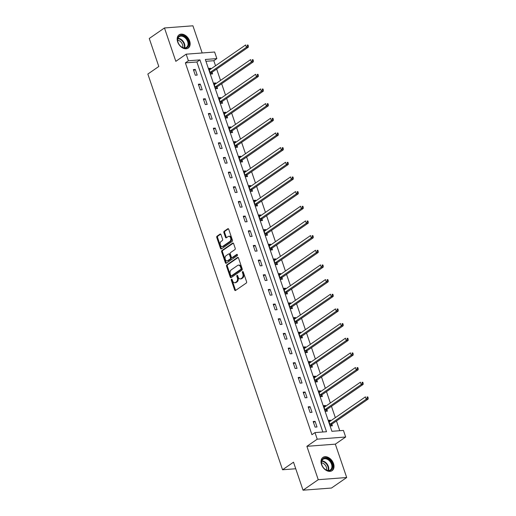 <?xml version="1.0" encoding="UTF-8"?>
<svg xmlns="http://www.w3.org/2000/svg" width="516" height="516" viewBox="0 0 516 516"><rect width="100%" height="100%" fill="white"/><g stroke="black" fill="none" stroke-linecap="round" stroke-linejoin="round"><path stroke-width="0.77" d="M231.497 279.221A0.71 0.471 -94.4 0 0 231.297 280.156L234.638 289.96A1.013 0.671 -94.4 0 0 235.309 290.553A1.013 0.671 -94.4 0 0 235.548 290.469L246.293 283.039A1.013 0.671 -94.4 0 0 246.577 281.704L243.236 271.906A0.71 0.471 -94.4 0 0 242.404 272.48L242.836 273.751A3.238 2.148 -94.4 0 1 241.927 278.021L241.03 278.64A3.238 2.148 -94.4 0 1 240.275 278.917A3.238 2.148 -94.4 0 1 238.115 277.008L237.689 275.738A0.71 0.471 -94.4 0 0 236.85 276.318L237.283 277.589A3.238 2.148 -94.4 0 1 236.38 281.859L235.483 282.478A3.238 2.148 -94.4 0 1 234.722 282.755A3.238 2.148 -94.4 0 1 232.568 280.846L232.135 279.575A0.71 0.471 -94.4 0 0 231.497 279.221M232.071 279.433A0.71 0.471 -94.4 0 0 232.065 280.098L235.406 289.902A1.013 0.671 -94.4 0 0 235.702 290.36M243.171 271.758A0.71 0.471 -94.4 0 0 243.171 272.422L243.604 273.693L242.836 273.751M237.624 275.596A0.71 0.471 -94.4 0 0 237.618 276.26L238.05 277.531L237.283 277.589M177.652 41.912A8.043 5.611 55.3 0 0 188.224 48.072A8.043 5.611 55.3 0 0 189.649 40.996A8.043 5.611 55.3 0 0 179.078 34.836A8.043 5.611 55.3 0 0 177.652 41.912M321.513 464.497A8.043 5.611 55.3 0 0 332.085 470.657A8.043 5.611 55.3 0 0 333.51 463.581A8.043 5.611 55.3 0 0 322.939 457.421A8.043 5.611 55.3 0 0 321.513 464.497M220.99 234.599A1.013 0.671 -94.4 0 0 220.313 234.006A1.013 0.671 -94.4 0 0 220.08 234.09L217.062 236.173A1.013 0.671 -94.4 0 0 216.778 237.508L220.487 248.396A1.013 0.671 -94.4 0 0 221.158 248.996A1.013 0.671 -94.4 0 0 221.396 248.905L232.142 241.482A1.013 0.671 -94.4 0 0 232.426 240.14L228.717 229.259A1.013 0.671 -94.4 0 0 228.046 228.659A1.013 0.671 -94.4 0 0 227.808 228.749L224.17 231.265A1.013 0.671 -94.4 0 0 223.886 232.6L225.473 237.257A1.013 0.671 -94.4 0 0 226.143 237.857A1.013 0.671 -94.4 0 0 226.382 237.766L228.188 236.522A2.709 1.8 -94.4 0 1 228.82 236.289A2.709 1.8 -94.4 0 1 230.749 238.36A2.709 1.8 -94.4 0 1 229.865 241.456L222.796 246.345A2.709 1.8 -94.4 0 1 222.157 246.577A2.709 1.8 -94.4 0 1 220.229 244.507A2.709 1.8 -94.4 0 1 221.112 241.411L222.293 240.591A1.013 0.671 -94.4 0 0 222.577 239.256L220.99 234.599M188.405 60.765L186.166 54.186L214.617 52.019L216.855 58.598L205.323 59.482L331.904 431.305L343.437 430.428L345.675 437.007L317.224 439.174L314.986 432.595L326.518 431.718L199.937 59.888L188.405 60.765L185.367 62.868L311.941 434.698L314.986 432.595M303.04 490.2L318.243 479.693L346.694 477.519L331.491 488.033L303.04 490.2L293.507 462.188L282.555 469.76L147.847 74.052L158.799 66.487L149.259 38.481L164.469 27.967L175.827 61.333L186.166 54.186M346.694 477.519L335.335 444.153L306.885 446.321L318.243 479.693M306.885 446.321L317.224 439.174M226.834 264.869A1.013 0.671 -94.4 0 0 226.55 266.204L230.252 277.086A1.013 0.671 -94.4 0 0 230.929 277.685A1.013 0.671 -94.4 0 0 231.168 277.595L241.914 270.171A1.013 0.671 -94.4 0 0 242.191 268.836L238.489 257.948A1.013 0.671 -94.4 0 0 237.811 257.355A1.013 0.671 -94.4 0 0 237.579 257.439L226.834 264.869L227.601 264.805A1.013 0.671 -94.4 0 0 227.317 266.146L231.026 277.028A1.013 0.671 -94.4 0 0 231.323 277.492M225.369 262.741L221.667 251.853A1.013 0.671 -94.4 0 1 221.945 250.518L232.69 243.094A1.013 0.671 -94.4 0 1 232.929 243.004A1.013 0.671 -94.4 0 1 233.606 243.604L235.193 248.26A1.013 0.671 -94.4 0 1 234.909 249.596L230.549 252.608A1.013 0.671 -94.4 0 0 230.265 253.943L231.316 257.033A1.013 0.671 -94.4 0 0 231.994 257.632A1.013 0.671 -94.4 0 0 232.232 257.542L236.767 254.407A0.71 0.471 -94.4 0 1 237.205 255.704L226.279 263.25A1.013 0.671 -94.4 0 1 226.047 263.341A1.013 0.671 -94.4 0 1 225.369 262.741L226.137 262.683L222.435 251.795L221.667 251.853M202.169 52.967L192.92 25.8L164.469 27.967M282.555 469.76L295.739 468.754M322.861 431.995L196.899 61.991L185.367 62.868M317.011 426.984L315.089 421.346L313.167 421.495L315.089 427.132L317.011 426.984M312.019 412.323L310.097 406.685L308.175 406.827L310.097 412.471L312.019 412.323M307.026 397.662L305.104 392.018L303.182 392.166L305.104 397.804L307.026 397.662M302.034 382.995L300.119 377.357L298.19 377.506L300.112 383.143L302.034 382.995M297.042 368.334L295.126 362.696L293.204 362.838L295.12 368.482L297.042 368.334M292.05 353.673L290.134 348.029L288.212 348.177L290.127 353.821L292.05 353.673M287.064 339.012L285.142 333.368L283.22 333.517L285.135 339.154L287.064 339.012M282.071 324.345L280.149 318.707L278.227 318.856L280.149 324.493L282.071 324.345M277.079 309.684L275.157 304.047L273.235 304.188L275.157 309.832L277.079 309.684M272.087 295.023L270.165 289.379L268.243 289.528L270.165 295.165L272.087 295.023M267.095 280.356L265.172 274.718L263.25 274.867L265.172 280.504L267.095 280.356M262.102 265.695L260.18 260.058L258.258 260.206L260.18 265.843L262.102 265.695M257.11 251.034L255.194 245.397L253.272 245.539L255.188 251.182L257.11 251.034M252.118 236.373L250.202 230.729L248.28 230.878L250.195 236.515L252.118 236.373M247.125 221.706L245.21 216.069L243.288 216.217L245.203 221.854L247.125 221.706M242.139 207.045L240.217 201.408L238.295 201.55L240.217 207.193L242.139 207.045M237.147 192.384L235.225 186.74L233.303 186.889L235.225 192.526L237.147 192.384M232.155 177.717L230.233 172.08L228.311 172.228L230.233 177.865L232.155 177.717M227.163 163.056L225.24 157.419L223.318 157.567L225.24 163.204L227.163 163.056M222.17 148.395L220.248 142.758L218.326 142.9L220.248 148.544L222.17 148.395M217.178 133.734L215.256 128.091L213.334 128.239L215.256 133.876L217.178 133.734M212.186 119.067L210.27 113.43L208.348 113.578L210.264 119.215L212.186 119.067M207.193 104.406L205.278 98.769L203.356 98.917L205.271 104.555L207.193 104.406M202.201 89.745L200.285 84.108L198.363 84.25L200.279 89.894L202.201 89.745M197.215 75.084L195.293 69.441L193.371 69.589L195.293 75.226L197.215 75.084M339.773 430.705L336.458 420.966M335.335 417.663L331.466 406.305M330.343 402.996L326.48 391.644M325.351 388.335L321.487 376.977M320.359 373.674L316.495 362.316M315.366 359.007L311.503 347.655M310.374 344.346L306.51 332.994M305.382 329.685L301.518 318.327M300.396 315.024L296.526 303.666M295.404 300.357L291.534 289.005M290.411 285.696L286.541 274.338M285.419 271.035L281.555 259.677M280.427 256.368L276.563 245.016M275.434 241.707L271.571 230.355M270.442 227.046L266.579 215.688M265.45 212.386L261.586 201.027M260.464 197.718L256.594 186.366M255.472 183.057L251.602 171.705M250.479 168.397L246.609 157.038M245.487 153.736L241.617 142.377M240.495 139.068L236.631 127.716M235.502 124.408L231.639 113.049M230.51 109.747L226.647 98.388M225.518 95.079L221.654 83.727M220.525 80.419L216.662 69.067M215.54 65.758L213.817 60.701L205.942 61.301M330.704 420.863L330.472 420.172L328.55 420.321L330.466 425.958L332.388 425.81L331.872 424.294M325.712 406.195L325.48 405.512L323.558 405.66L325.473 411.297L327.396 411.149L326.88 409.627M320.72 391.534L320.488 390.851L318.565 390.993L320.481 396.636L322.41 396.488L321.887 394.966M315.728 376.873L315.495 376.183L313.573 376.332L315.495 381.969L317.417 381.827L316.895 380.305M310.735 362.213L310.503 361.523L308.581 361.671L310.503 367.308L312.425 367.16L311.903 365.638M305.743 347.545L305.511 346.862L303.589 347.004L305.511 352.647L307.433 352.499L306.917 350.977M300.757 332.885L300.518 332.194L298.596 332.343L300.518 337.98L302.44 337.838L301.925 336.316M295.765 318.224L295.526 317.534L293.604 317.682L295.526 323.319L297.448 323.171L296.932 321.655M290.772 303.563L290.54 302.873L288.612 303.021L290.534 308.658L292.456 308.51L291.94 306.988M285.78 288.895L285.548 288.212L283.626 288.354L285.541 293.997L287.464 293.849L286.948 292.327M280.788 274.235L280.556 273.545L278.634 273.693L280.549 279.33L282.471 279.188L281.955 277.666M275.796 259.574L275.563 258.884L273.641 259.032L275.557 264.669L277.485 264.521L276.963 263.005M270.803 244.906L270.571 244.223L268.649 244.365L270.571 250.008L272.493 249.86L271.971 248.338M265.811 230.246L265.579 229.562L263.657 229.704L265.579 235.348L267.501 235.199L266.978 233.677M260.825 215.585L260.586 214.895L258.664 215.043L260.586 220.68L262.509 220.538L261.993 219.016M255.833 200.924L255.594 200.234L253.672 200.382L255.594 206.019L257.516 205.871L257 204.349M250.84 186.257L250.602 185.573L248.68 185.715L250.602 191.359L252.524 191.21L252.008 189.688M245.848 171.596L245.616 170.906L243.694 171.054L245.61 176.691L247.532 176.549L247.016 175.027M240.856 156.935L240.624 156.245L238.702 156.393L240.617 162.03L242.539 161.882L242.023 160.366M235.864 142.268L235.631 141.584L233.709 141.732L235.625 147.37L237.547 147.221L237.031 145.699M230.871 127.607L230.639 126.923L228.717 127.065L230.639 132.709L232.561 132.56L232.039 131.038M225.879 112.946L225.647 112.256L223.725 112.404L225.647 118.041L227.569 117.9L227.046 116.377M220.887 98.285L220.655 97.595L218.732 97.743L220.655 103.381L222.577 103.232L222.054 101.71M215.901 83.618L215.662 82.934L213.74 83.076L215.662 88.72L217.584 88.571L217.068 87.049M210.909 68.957L210.67 68.267L208.748 68.415L210.67 74.059L212.592 73.911L212.076 72.388M213.817 60.701L216.855 58.598M335.335 444.153L345.675 437.007M196.899 61.991L199.937 59.888M330.472 420.172L328.873 421.275M315.089 421.346L313.496 422.449M310.097 406.685L308.504 407.788M325.48 405.512L323.88 406.614M305.104 392.018L303.511 393.121M320.488 390.851L318.888 391.954M300.119 377.357L298.519 378.46M315.495 376.183L313.896 377.286M295.126 362.696L293.527 363.799M310.503 361.523L308.91 362.625M290.134 348.029L288.534 349.138M305.511 346.862L303.918 347.965M285.142 333.368L283.542 334.471M300.518 332.194L298.925 333.304M280.149 318.707L278.55 319.81M295.526 317.534L293.933 318.636M275.157 304.047L273.564 305.15M290.54 302.873L288.941 303.976M270.165 289.379L268.572 290.482M285.548 288.212L283.948 289.315M265.172 274.718L263.579 275.821M280.556 273.545L278.956 274.647M260.18 260.058L258.587 261.161M275.563 258.884L273.964 259.987M255.194 245.397L253.595 246.5M270.571 244.223L268.971 245.326M250.202 230.729L248.602 231.832M265.579 229.562L263.986 230.665M245.21 216.069L243.61 217.172M260.586 214.895L258.993 215.998M240.217 201.408L238.618 202.511M255.594 200.234L254.001 201.337M235.225 186.74L233.625 187.85M250.602 185.573L249.009 186.676M230.233 172.08L228.64 173.183M245.616 170.906L244.016 172.015M225.24 157.419L223.647 158.522M240.624 156.245L239.024 157.348M220.248 142.758L218.655 143.861M235.631 141.584L234.032 142.687M215.256 128.091L213.663 129.194M230.639 126.923L229.04 128.026M210.27 113.43L208.67 114.533M225.647 112.256L224.047 113.359M205.278 98.769L203.678 99.872M220.655 97.595L219.061 98.698M200.285 84.108L198.686 85.211M215.662 82.934L214.069 84.037M195.293 69.441L193.694 70.544M210.67 68.267L209.077 69.376M234.722 282.755L235.49 282.697A3.238 2.148 -94.4 0 0 236.251 282.42L235.483 282.478M238.05 277.531A3.238 2.148 -94.4 0 1 237.147 281.8L236.251 282.42M240.275 278.917L241.043 278.859A3.238 2.148 -94.4 0 0 241.804 278.582L241.03 278.64M243.604 273.693A3.238 2.148 -94.4 0 1 242.701 277.963L241.804 278.582M238.192 257.49L227.601 264.805M230.742 275.499A0.71 0.471 -94.4 0 0 231.381 275.854L240.817 269.333A0.71 0.471 -94.4 0 0 241.011 268.397L240.559 267.062A3.238 2.148 -94.4 0 0 238.398 265.153A3.238 2.148 -94.4 0 0 237.644 265.43L231.194 269.887A3.238 2.148 -94.4 0 0 230.291 274.157L230.742 275.499M231.813 275.821A0.71 0.471 -94.4 0 0 232.148 275.796L231.381 275.854M238.398 265.153L239.172 265.095A3.238 2.148 -94.4 0 1 241.327 267.004L241.778 268.339A0.71 0.471 -94.4 0 1 241.585 269.275L232.148 275.796M233.309 243.139L222.719 250.46A1.013 0.671 -94.4 0 0 222.435 251.795M231.994 257.632L232.761 257.574A1.013 0.671 -94.4 0 0 233 257.484L237.276 254.53M226.027 255.736A2.709 1.8 -94.4 0 0 225.144 258.832A2.709 1.8 -94.4 0 0 227.072 260.903A2.709 1.8 -94.4 0 0 227.704 260.67L230.201 258.948A1.013 0.671 -94.4 0 0 230.484 257.613L229.433 254.523A1.013 0.671 -94.4 0 0 228.756 253.924A1.013 0.671 -94.4 0 0 228.517 254.014L226.027 255.736M227.072 260.903L227.84 260.844A2.709 1.8 -94.4 0 0 228.478 260.612L227.704 260.67M228.756 253.924L229.523 253.866A1.013 0.671 -94.4 0 1 230.201 254.465L231.252 257.555A1.013 0.671 -94.4 0 1 230.968 258.89L228.478 260.612M226.137 262.683A1.013 0.671 -94.4 0 0 226.434 263.147M222.157 246.577L222.925 246.519A2.709 1.8 -94.4 0 0 223.563 246.287L222.796 246.345M228.82 236.289L229.588 236.231A2.709 1.8 -94.4 0 1 231.523 238.295A2.709 1.8 -94.4 0 1 230.639 241.398L223.563 246.287M228.42 228.794L224.937 231.207A1.013 0.671 -94.4 0 0 224.654 232.542L226.24 237.199A1.013 0.671 -94.4 0 0 226.537 237.663M220.693 234.141L217.829 236.115A1.013 0.671 -94.4 0 0 217.552 237.45L221.254 248.338A1.013 0.671 -94.4 0 0 221.551 248.796M330.891 425.926L331.943 424.171A1.032 0.684 85.6 0 1 332.143 423.952L368.153 399.062L366.231 399.21L365.425 396.856L329.421 421.746A1.032 0.684 85.6 0 1 329.182 421.836A1.032 0.684 85.6 0 1 329.176 421.836L329.066 421.843M329.95 424.436L330.021 424.32A1.032 0.684 85.6 0 1 330.221 424.094L366.231 399.21L367.353 397.913L368.127 397.855L367.805 396.914L367.037 396.972L367.353 397.913M367.037 396.972L367.805 396.914M368.127 397.855L368.153 399.062M322.558 459.079A6.96 4.85 -124.7 0 1 330.44 460.859A6.96 4.85 -124.7 0 1 331.491 469.67A6.96 4.85 -124.7 0 1 324.061 468.393A6.96 4.85 -124.7 0 1 322.223 465.722A6.96 4.85 -124.7 0 1 322.558 459.079M324.022 468.347A6.444 4.496 55.3 0 0 330.388 469.889A6.444 4.496 55.3 0 0 330.853 469.489A6.444 4.496 55.3 0 0 330.156 461.672A6.444 4.496 55.3 0 0 323.055 459.279A6.444 4.496 55.3 0 0 322.584 459.679A6.444 4.496 55.3 0 0 322.248 465.78M321.52 462.833A5.076 3.541 -124.7 0 1 325.48 465.445A5.076 3.541 -124.7 0 1 326.518 470.07M331.569 470.947L331.536 470.973A7.992 5.573 55.3 0 0 331.569 470.947A7.992 5.573 55.3 0 0 332.149 470.457A7.992 5.573 55.3 0 0 331.285 460.762A7.992 5.573 55.3 0 0 322.481 457.802A7.992 5.573 55.3 0 0 322.442 457.821L322.481 457.802M188.353 41.396A6.96 4.85 -124.7 0 1 186.811 47.711A6.96 4.85 -124.7 0 1 180.207 45.808A6.96 4.85 -124.7 0 1 178.362 43.138A6.96 4.85 -124.7 0 1 177.975 42.183A6.96 4.85 -124.7 0 1 181.006 35.443A6.96 4.85 -124.7 0 1 188.353 41.396M180.161 45.763A6.444 4.496 55.3 0 0 186.528 47.304A6.444 4.496 55.3 0 0 187.669 41.635A6.444 4.496 55.3 0 0 179.194 36.694A6.444 4.496 55.3 0 0 178.052 42.364A6.444 4.496 55.3 0 0 178.388 43.196M177.659 40.248A5.076 3.541 -124.7 0 1 182.49 44.582A5.076 3.541 -124.7 0 1 182.664 47.485M187.708 48.362L187.676 48.388A7.992 5.573 55.3 0 0 187.708 48.362A7.992 5.573 55.3 0 0 189.127 41.338A7.992 5.573 55.3 0 0 178.62 35.217A7.992 5.573 55.3 0 0 178.588 35.243L178.62 35.217M325.899 411.265L326.95 409.51A1.032 0.684 85.6 0 1 327.157 409.285L363.161 384.401L361.239 384.549L360.439 382.195L324.435 407.085A1.032 0.684 85.6 0 1 324.19 407.169A1.032 0.684 85.6 0 1 324.183 407.169L324.074 407.176M324.957 409.775L325.028 409.659A1.032 0.684 85.6 0 1 325.235 409.433L361.239 384.549L362.361 383.253L363.135 383.195L362.812 382.253L362.045 382.311L362.361 383.253M362.045 382.311L362.812 382.253M363.135 383.195L363.161 384.401M320.907 396.604L321.958 394.85A1.032 0.684 85.6 0 1 322.165 394.624L358.168 369.74L356.246 369.882L355.447 367.534L319.443 392.418A1.032 0.684 85.6 0 1 319.198 392.508A1.032 0.684 85.6 0 1 319.191 392.508L319.082 392.515M319.965 395.114L320.036 394.998A1.032 0.684 85.6 0 1 320.243 394.772L356.246 369.882L357.375 368.585L358.143 368.527L357.82 367.592L357.053 367.65L357.375 368.585M357.053 367.65L357.82 367.592M358.143 368.527L358.168 369.74M315.915 381.937L316.966 380.189A1.032 0.684 85.6 0 1 317.172 379.963L353.176 355.072L351.254 355.221L350.454 352.873L314.45 377.757A1.032 0.684 85.6 0 1 314.205 377.847A1.032 0.684 85.6 0 1 314.199 377.847L314.089 377.854M314.973 380.447L315.044 380.331A1.032 0.684 85.6 0 1 315.25 380.105L351.254 355.221L352.383 353.924L353.15 353.866L352.828 352.925L352.06 352.983L352.383 353.924M352.06 352.983L352.828 352.925M353.15 353.866L353.176 355.072M310.922 367.276L311.974 365.522A1.032 0.684 85.6 0 1 312.18 365.296L348.184 340.412L346.262 340.56L345.462 338.206L309.458 363.096A1.032 0.684 85.6 0 1 309.213 363.187A1.032 0.684 85.6 0 1 309.207 363.187L309.097 363.193M309.981 365.786L310.051 365.67A1.032 0.684 85.6 0 1 310.258 365.444L346.262 340.56L347.391 339.264L348.158 339.205L347.836 338.264L347.068 338.322L347.391 339.264M347.068 338.322L347.836 338.264M348.158 339.205L348.184 340.412M305.93 352.615L306.981 350.861A1.032 0.684 85.6 0 1 307.188 350.635L343.192 325.751L341.27 325.893L340.47 323.545L304.466 348.435A1.032 0.684 85.6 0 1 304.227 348.519A1.032 0.684 85.6 0 1 304.214 348.519L304.105 348.526M304.988 351.125L305.059 351.009A1.032 0.684 85.6 0 1 305.266 350.783L341.27 325.893L342.398 324.603L343.166 324.538L342.843 323.603L342.076 323.661L342.398 324.603M342.076 323.661L342.843 323.603M343.166 324.538L343.192 325.751M300.938 337.948L301.995 336.2A1.032 0.684 85.6 0 1 302.195 335.974L338.199 311.084L336.277 311.232L335.477 308.884L299.474 333.768A1.032 0.684 85.6 0 1 299.235 333.858A1.032 0.684 85.6 0 1 299.222 333.858L299.119 333.865M300.002 336.464L300.073 336.342A1.032 0.684 85.6 0 1 300.273 336.122L336.277 311.232L337.406 309.935L338.173 309.877L337.857 308.936L337.083 309L337.406 309.935M337.083 309L337.857 308.936M338.173 309.877L338.199 311.084M295.952 323.287L297.003 321.533A1.032 0.684 85.6 0 1 297.203 321.313L333.207 296.423L331.285 296.571L330.485 294.223L294.481 319.107A1.032 0.684 85.6 0 1 294.243 319.198A1.032 0.684 85.6 0 1 294.23 319.198L294.126 319.204M295.01 321.797L295.081 321.681A1.032 0.684 85.6 0 1 295.281 321.455L331.285 296.571L332.414 295.275L333.181 295.216L332.865 294.275L332.091 294.333L332.414 295.275M332.091 294.333L332.865 294.275M333.181 295.216L333.207 296.423M290.96 308.626L292.011 306.872A1.032 0.684 85.6 0 1 292.211 306.646L328.215 281.762L326.293 281.91L325.493 279.556L289.489 304.446A1.032 0.684 85.6 0 1 289.25 304.53A1.032 0.684 85.6 0 1 289.244 304.537L289.134 304.537M290.018 307.136L290.089 307.02A1.032 0.684 85.6 0 1 290.289 306.794L326.293 281.91L327.421 280.614L328.189 280.556L327.873 279.614L327.105 279.672L327.421 280.614M327.105 279.672L327.873 279.614M328.189 280.556L328.215 281.762M285.967 293.965L287.019 292.211A1.032 0.684 85.6 0 1 287.225 291.985L323.229 267.101L321.307 267.243L320.507 264.895L284.497 289.779A1.032 0.684 85.6 0 1 284.258 289.869A1.032 0.684 85.6 0 1 284.252 289.869L284.142 289.876M285.025 292.475L285.096 292.359A1.032 0.684 85.6 0 1 285.296 292.133L321.307 267.243L322.429 265.946L323.203 265.888L322.881 264.953L322.113 265.011L322.429 265.946M322.113 265.011L322.881 264.953M323.203 265.888L323.229 267.101M280.975 279.298L282.026 277.55A1.032 0.684 85.6 0 1 282.233 277.324L318.237 252.434L316.314 252.582L315.515 250.234L279.511 275.118A1.032 0.684 85.6 0 1 279.266 275.209A1.032 0.684 85.6 0 1 279.259 275.209L279.15 275.215M280.033 277.814L280.104 277.692A1.032 0.684 85.6 0 1 280.311 277.466L316.314 252.582L317.437 251.286L318.211 251.228L317.888 250.286L317.121 250.344L317.437 251.286M317.121 250.344L317.888 250.286M318.211 251.228L318.237 252.434M275.983 264.637L277.034 262.883A1.032 0.684 85.6 0 1 277.24 262.657L313.244 237.773L311.322 237.921L310.522 235.567L274.518 260.457A1.032 0.684 85.6 0 1 274.273 260.548A1.032 0.684 85.6 0 1 274.267 260.548L274.157 260.554M275.041 263.147L275.112 263.031A1.032 0.684 85.6 0 1 275.318 262.805L311.322 237.921L312.451 236.625L313.218 236.567L312.896 235.625L312.128 235.683L312.451 236.625M312.128 235.683L312.896 235.625M313.218 236.567L313.244 237.773M270.99 249.976L272.042 248.222A1.032 0.684 85.6 0 1 272.248 247.996L308.252 223.112L306.33 223.254L305.53 220.906L269.526 245.797A1.032 0.684 85.6 0 1 269.281 245.88A1.032 0.684 85.6 0 1 269.275 245.88L269.165 245.887M270.049 248.486L270.12 248.37A1.032 0.684 85.6 0 1 270.326 248.144L306.33 223.254L307.459 221.964L308.226 221.906L307.904 220.964L307.136 221.022L307.459 221.964M307.136 221.022L307.904 220.964M308.226 221.906L308.252 223.112M265.998 235.315L267.049 233.561A1.032 0.684 85.6 0 1 267.256 233.335L303.26 208.445L301.338 208.593L300.538 206.245L264.534 231.129A1.032 0.684 85.6 0 1 264.289 231.22A1.032 0.684 85.6 0 1 264.282 231.22L264.173 231.226M265.056 233.825L265.127 233.709A1.032 0.684 85.6 0 1 265.334 233.484L301.338 208.593L302.466 207.297L303.234 207.239L302.911 206.303L302.144 206.361L302.466 207.297M302.144 206.361L302.911 206.303M303.234 207.239L303.26 208.445M261.006 220.648L262.057 218.9A1.032 0.684 85.6 0 1 262.263 218.674L298.267 193.784L296.345 193.932L295.545 191.584L259.542 216.468A1.032 0.684 85.6 0 1 259.303 216.559A1.032 0.684 85.6 0 1 259.29 216.559L259.18 216.565M260.07 219.158L260.135 219.042A1.032 0.684 85.6 0 1 260.341 218.816L296.345 193.932L297.474 192.636L298.242 192.578L297.925 191.636L297.151 191.694L297.474 192.636M297.151 191.694L297.925 191.636M298.242 192.578L298.267 193.784M256.013 205.987L257.071 204.233A1.032 0.684 85.6 0 1 257.271 204.007L293.275 179.123L291.353 179.271L290.553 176.917L254.549 201.808A1.032 0.684 85.6 0 1 254.311 201.898A1.032 0.684 85.6 0 1 254.298 201.898L254.195 201.904M255.078 204.497L255.149 204.381A1.032 0.684 85.6 0 1 255.349 204.155L291.353 179.271L292.482 177.975L293.249 177.917L292.933 176.975L292.159 177.033L292.482 177.975M292.159 177.033L292.933 176.975M293.249 177.917L293.275 179.123M251.028 191.326L252.079 189.572A1.032 0.684 85.6 0 1 252.279 189.346L288.283 164.462L286.361 164.604L285.561 162.256L249.557 187.147A1.032 0.684 85.6 0 1 249.318 187.231A1.032 0.684 85.6 0 1 249.305 187.231L249.202 187.237M250.086 189.836L250.157 189.72A1.032 0.684 85.6 0 1 250.357 189.495L286.361 164.604L287.489 163.314L288.257 163.25L287.941 162.314L287.173 162.372L287.489 163.314M287.173 162.372L287.941 162.314M288.257 163.25L288.283 164.462M246.035 176.659L247.087 174.911A1.032 0.684 85.6 0 1 247.287 174.685L283.29 149.795L281.368 149.943L280.569 147.595L244.565 172.479A1.032 0.684 85.6 0 1 244.326 172.57A1.032 0.684 85.6 0 1 244.32 172.57L244.21 172.576M245.094 175.176L245.165 175.053A1.032 0.684 85.6 0 1 245.364 174.834L281.368 149.943L282.497 148.647L283.265 148.589L282.949 147.647L282.181 147.711L282.497 148.647M282.181 147.711L282.949 147.647M283.265 148.589L283.29 149.795M241.043 161.998L242.094 160.244A1.032 0.684 85.6 0 1 242.301 160.024L278.305 135.134L276.382 135.282L275.583 132.935L239.572 157.819A1.032 0.684 85.6 0 1 239.334 157.909A1.032 0.684 85.6 0 1 239.327 157.909L239.218 157.915M240.101 160.508L240.172 160.392A1.032 0.684 85.6 0 1 240.372 160.166L276.382 135.282L277.505 133.986L278.279 133.928L277.956 132.986L277.189 133.044L277.505 133.986M277.189 133.044L277.956 132.986M278.279 133.928L278.305 135.134M236.051 147.337L237.102 145.583A1.032 0.684 85.6 0 1 237.308 145.357L273.312 120.473L271.39 120.621L270.59 118.267L234.587 143.158A1.032 0.684 85.6 0 1 234.341 143.242A1.032 0.684 85.6 0 1 234.335 143.242L234.225 143.248M235.109 145.847L235.18 145.731A1.032 0.684 85.6 0 1 235.386 145.506L271.39 120.621L272.512 119.325L273.286 119.267L272.964 118.325L272.196 118.383L272.512 119.325M272.196 118.383L272.964 118.325M273.286 119.267L273.312 120.473M231.058 132.677L232.11 130.922A1.032 0.684 85.6 0 1 232.316 130.696L268.32 105.812L266.398 105.954L265.598 103.606L229.594 128.49A1.032 0.684 85.6 0 1 229.349 128.581A1.032 0.684 85.6 0 1 229.343 128.581L229.233 128.587M230.117 131.187L230.188 131.07A1.032 0.684 85.6 0 1 230.394 130.845L266.398 105.954L267.527 104.658L268.294 104.6L267.972 103.664L267.204 103.722L267.527 104.658M267.204 103.722L267.972 103.664M268.294 104.6L268.32 105.812M226.066 118.009L227.117 116.261A1.032 0.684 85.6 0 1 227.324 116.036L263.328 91.145L261.406 91.293L260.606 88.946L224.602 113.83A1.032 0.684 85.6 0 1 224.357 113.92A1.032 0.684 85.6 0 1 224.35 113.92L224.241 113.926M225.124 116.519L225.195 116.403A1.032 0.684 85.6 0 1 225.402 116.177L261.406 91.293L262.534 89.997L263.302 89.939L262.979 88.997L262.212 89.055L262.534 89.997M262.212 89.055L262.979 88.997M263.302 89.939L263.328 91.145M221.074 103.348L222.125 101.594A1.032 0.684 85.6 0 1 222.332 101.368L258.335 76.484L256.413 76.632L255.614 74.278L219.61 99.169A1.032 0.684 85.6 0 1 219.365 99.259A1.032 0.684 85.6 0 1 219.358 99.259L219.248 99.266M220.132 101.858L220.203 101.742A1.032 0.684 85.6 0 1 220.409 101.517L256.413 76.632L257.542 75.336L258.31 75.278L257.987 74.336L257.22 74.394L257.542 75.336M257.22 74.394L257.987 74.336M258.31 75.278L258.335 76.484M216.081 88.688L217.139 86.933A1.032 0.684 85.6 0 1 217.339 86.707L253.343 61.823L251.421 61.965L250.621 59.617L214.617 84.508A1.032 0.684 85.6 0 1 214.379 84.592A1.032 0.684 85.6 0 1 214.366 84.592L214.256 84.598M215.146 87.198L215.211 87.081A1.032 0.684 85.6 0 1 215.417 86.856L251.421 61.965L252.55 60.675L253.317 60.617L253.001 59.675L252.227 59.733L252.55 60.675M252.227 59.733L253.001 59.675M253.317 60.617L253.343 61.823M211.089 74.027L212.147 72.272A1.032 0.684 85.6 0 1 212.347 72.047L248.351 47.156L246.429 47.304L245.629 44.957L209.625 69.841A1.032 0.684 85.6 0 1 209.386 69.931A1.032 0.684 85.6 0 1 209.373 69.931L209.27 69.937M210.154 72.537L210.225 72.414A1.032 0.684 85.6 0 1 210.425 72.195L246.429 47.304L247.557 46.008L248.325 45.95L248.009 45.015L247.235 45.073L247.557 46.008M247.235 45.073L248.009 45.015M248.325 45.95L248.351 47.156M232.065 280.098L231.297 280.156M243.171 272.422L242.404 272.48M237.618 276.26L236.85 276.318M237.147 281.8L236.38 281.859M242.701 277.963L241.927 278.021M235.406 289.902L234.638 289.96M238.063 257.4L237.579 257.439M231.026 277.028L230.252 277.086M227.317 266.146L226.55 266.204M241.585 269.275L240.817 269.333M241.778 268.339L241.011 268.397M241.327 267.004L240.559 267.062M222.719 250.46L221.945 250.518M233.18 243.055L232.69 243.094M233 257.484L232.232 257.542M237.108 254.382L236.767 254.407M230.968 258.89L230.201 258.948M231.252 257.555L230.484 257.613M230.201 254.465L229.433 254.523M230.639 241.398L229.865 241.456M226.24 237.199L225.473 237.257M224.654 232.542L223.886 232.6M224.937 231.207L224.17 231.265M228.291 228.711L227.808 228.749M221.254 248.338L220.487 248.396M217.552 237.45L216.778 237.508M217.829 236.115L217.062 236.173M220.564 234.051L220.08 234.09M331.943 424.171L330.021 424.32M332.143 423.952L330.221 424.094M321.823 460.891A6.444 4.496 -124.7 0 1 327.247 464.219A6.444 4.496 -124.7 0 1 328.447 470.469M328.028 470.45A6.237 4.347 55.3 0 0 326.828 464.51A6.237 4.347 55.3 0 0 321.694 461.291M177.968 38.307A6.444 4.496 -124.7 0 1 184.496 43.821A6.444 4.496 -124.7 0 1 184.586 47.885M184.167 47.865A6.237 4.347 55.3 0 0 184.038 44.041A6.237 4.347 55.3 0 0 177.833 38.706M326.95 409.51L325.028 409.659M327.157 409.285L325.235 409.433M321.958 394.85L320.036 394.998M322.165 394.624L320.243 394.772M316.966 380.189L315.044 380.331M317.172 379.963L315.25 380.105M311.974 365.522L310.051 365.67M312.18 365.296L310.258 365.444M306.981 350.861L305.059 351.009M307.188 350.635L305.266 350.783M301.995 336.2L300.073 336.342M302.195 335.974L300.273 336.122M297.003 321.533L295.081 321.681M297.203 321.313L295.281 321.455M292.011 306.872L290.089 307.02M292.211 306.646L290.289 306.794M287.019 292.211L285.096 292.359M287.225 291.985L285.296 292.133M282.026 277.55L280.104 277.692M282.233 277.324L280.311 277.466M277.034 262.883L275.112 263.031M277.24 262.657L275.318 262.805M272.042 248.222L270.12 248.37M272.248 247.996L270.326 248.144M267.049 233.561L265.127 233.709M267.256 233.335L265.334 233.484M262.057 218.9L260.135 219.042M262.263 218.674L260.341 218.816M257.071 204.233L255.149 204.381M257.271 204.007L255.349 204.155M252.079 189.572L250.157 189.72M252.279 189.346L250.357 189.495M247.087 174.911L245.165 175.053M247.287 174.685L245.364 174.834M242.094 160.244L240.172 160.392M242.301 160.024L240.372 160.166M237.102 145.583L235.18 145.731M237.308 145.357L235.386 145.506M232.11 130.922L230.188 131.07M232.316 130.696L230.394 130.845M227.117 116.261L225.195 116.403M227.324 116.036L225.402 116.177M222.125 101.594L220.203 101.742M222.332 101.368L220.409 101.517M217.139 86.933L215.211 87.081M217.339 86.707L215.417 86.856M212.147 72.272L210.225 72.414M212.347 72.047L210.425 72.195M231.987 275.854L231.213 275.912"/></g></svg>
